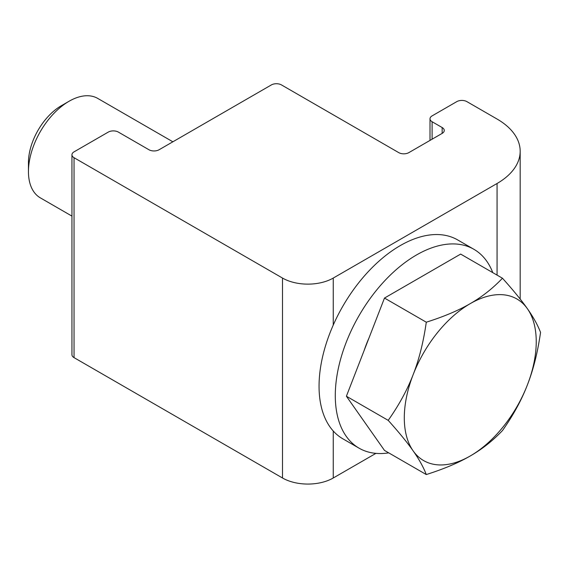 <?xml version="1.0" encoding="UTF-8"?>
<svg xmlns="http://www.w3.org/2000/svg" width="569" height="569" viewBox="0 0 569 569"><rect width="100%" height="100%" fill="white"/><g stroke="black" fill="none" stroke-linecap="round" stroke-linejoin="round"><path stroke-width="0.85" d="M442.156 133.395A7.177 4.147 0 0 0 444.254 130.465A7.177 4.147 0 0 0 442.156 127.534L442.156 133.395L408.869 152.613A7.177 4.147 0 0 1 398.72 152.613L281.499 84.937A7.177 4.147 180 0 0 271.349 84.937L159.1 149.747A7.177 4.147 0 0 1 148.95 149.747L118.402 132.108A7.177 4.147 180 0 0 108.252 132.108L74.048 151.852A7.177 4.147 180 0 0 71.95 154.782A7.177 4.147 180 0 0 74.048 157.713L282.509 278.063L282.509 477.996A35.883 20.719 0 0 0 333.256 477.996L375.917 453.365M71.95 154.782L71.95 354.707A7.177 4.147 0 0 0 74.048 357.638L282.509 477.996M432.106 139.199L432.106 121.738A7.177 4.147 180 0 1 430.008 118.807A7.177 4.147 180 0 1 432.106 115.877L456.772 101.638A7.177 4.147 180 0 1 466.921 101.638L497.064 119.042A78.942 45.577 180 0 1 520.18 151.269A78.942 45.577 180 0 1 497.064 183.495L497.064 275.104M432.106 121.738L442.156 127.534M333.256 325.048L333.256 278.063A35.883 20.719 180 0 1 282.509 278.063M333.256 278.063L497.064 183.495M492.775 272.629A114.824 66.296 120 0 0 473.892 249.293L457.654 239.919A114.824 66.296 120 0 0 342.83 306.214A114.824 66.296 120 0 0 342.83 438.799L359.067 448.173A114.824 66.296 120 0 0 388.727 452.86M473.892 249.293A114.824 66.296 120 0 0 359.067 315.589A114.824 66.296 120 0 0 359.067 448.173M69.048 101.268L61.267 105.763A46.402 26.793 120 0 0 28.45 162.599L28.45 171.589A57.412 33.144 -60 0 1 69.048 101.268A57.412 33.144 -60 0 1 97.754 98.423L172.869 141.795M71.95 216.113L40.342 197.863A57.412 33.144 -60 0 1 28.45 171.589A57.412 33.144 -60 0 1 28.45 171.582M413.137 374.686C419.061 359.551 423.443 342.054 426.288 322.203C443.884 316.627 458.543 310.432 470.271 303.611A93.295 53.863 120 0 0 413.137 374.686A93.295 53.863 120 0 0 413.137 450.861C407.297 442.518 398.983 432.348 388.2 420.363C398.983 405.1 407.297 389.872 413.137 374.686M502.463 278.227C513.245 290.211 521.56 300.375 527.399 308.718A93.295 53.863 120 0 0 470.271 303.611C482.078 296.847 492.804 288.383 502.463 278.227L460.655 254.087L384.48 298.064L426.288 322.203M540.55 332.41C537.705 352.261 533.324 369.758 527.399 384.893A93.295 53.863 120 0 0 527.399 308.718C533.324 317.111 537.705 325.006 540.55 332.41M470.271 455.961C458.543 462.782 443.884 468.977 426.288 474.553C423.443 467.149 419.061 459.254 413.137 450.861A93.295 53.863 120 0 0 470.271 455.961A93.295 53.863 120 0 0 527.399 384.893C521.56 400.078 513.245 415.306 502.463 430.569C492.804 440.733 482.078 449.197 470.271 455.961M388.2 420.363L346.393 396.23L384.48 450.413L426.288 474.553M346.393 396.23L384.48 298.064M364.146 350.476A81.808 47.234 -60 0 1 368.961 338.071M74.048 357.638L74.048 157.713M333.256 477.996L333.256 431.01M430.008 140.408L430.008 118.807M520.18 299.066L520.18 151.269"/></g></svg>
